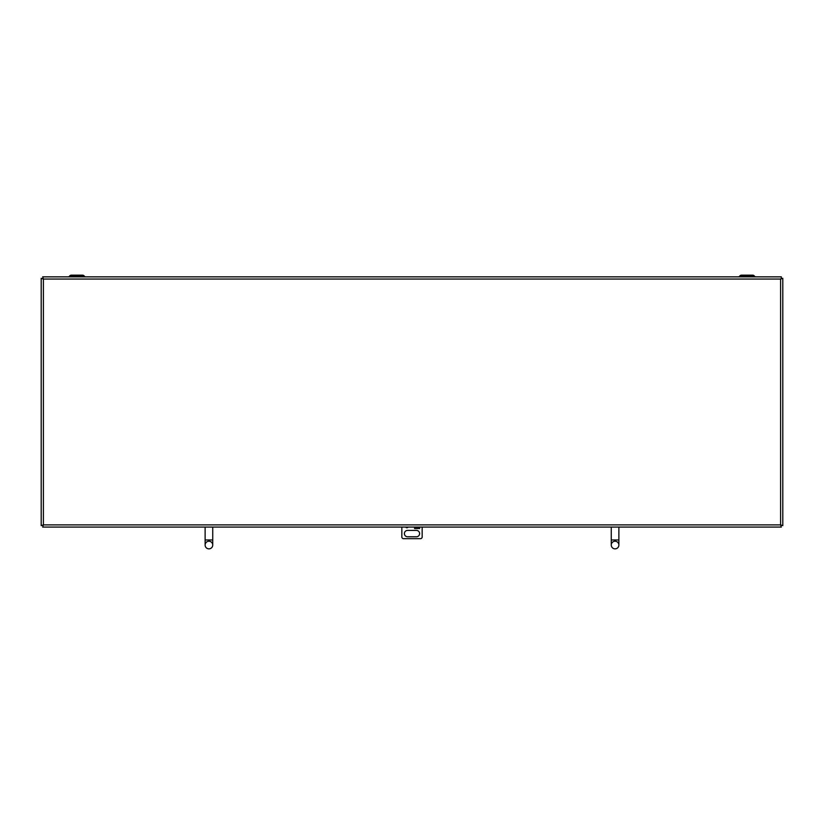 <?xml version="1.0" encoding="UTF-8"?>
<svg xmlns="http://www.w3.org/2000/svg" width="824" height="824" viewBox="0 0 824 824"><rect width="100%" height="100%" fill="white"/><g stroke="black" fill="none" stroke-linecap="round" stroke-linejoin="round"><path stroke-width="1.24" d="M781.337 278.327L780.606 279.048L782.8 278.327L782.8 525.619L780.606 524.888L781.337 527.082L42.663 527.082L43.394 524.888L41.2 525.619L41.2 278.327L43.394 279.048L42.663 276.854L781.337 276.854L781.337 278.327M408.045 527.082A1.267 1.267 0 0 1 405.799 527.082M416.439 536.774L407.561 536.774A3.172 3.172 0 0 1 404.388 533.602A3.172 3.172 0 0 1 407.561 530.419L416.439 530.419A3.172 3.172 0 0 1 419.612 533.602A3.172 3.172 0 0 1 416.439 536.774M419.612 527.082L419.612 528.524L419.612 527.082M414.544 528.266L414.534 527.082L414.544 528.266L419.612 528.266M401.844 527.082L401.844 537.403A2.534 2.534 0 0 0 403.111 538.669L420.889 538.669A2.534 2.534 0 0 0 422.156 537.403L422.156 527.082M208.925 541.234A3.811 3.811 0 0 1 212.736 545.045A3.811 3.811 0 0 1 208.925 548.856A3.811 3.811 0 0 1 205.125 545.045A3.811 3.811 0 0 1 208.925 541.234A3.811 3.811 0 0 1 212.736 545.045A3.811 3.811 0 0 1 208.925 548.856A3.811 3.811 0 0 1 205.125 545.045A3.811 3.811 0 0 1 208.925 541.234M615.075 541.234A3.811 3.811 0 0 1 618.875 545.045A3.811 3.811 0 0 1 615.075 548.856A3.811 3.811 0 0 1 611.264 545.045A3.811 3.811 0 0 1 615.075 541.234A3.811 3.811 0 0 1 618.875 545.045A3.811 3.811 0 0 1 615.075 548.856A3.811 3.811 0 0 1 611.264 545.045A3.811 3.811 0 0 1 615.075 541.234M79.465 275.144L82.524 275.144A2.07 2.07 0 0 1 83.986 275.752L69.875 275.752L68.773 276.854M74.397 275.144L71.338 275.144A2.07 2.07 0 0 0 69.875 275.752M749.603 275.144L752.662 275.144A2.07 2.07 0 0 1 754.125 275.752L755.227 276.854M744.536 275.144L741.476 275.144A2.07 2.07 0 0 0 740.014 275.752L738.912 276.854M82.524 275.144L71.338 275.144M752.662 275.144L741.476 275.144M780.606 279.048L780.606 524.888L43.394 524.888L43.394 279.048L780.606 279.048M414.544 528.524L419.612 528.524M212.736 545.045L212.736 539.967L205.125 539.967L205.125 545.045M618.875 545.045L618.875 539.967L611.264 539.967L611.264 545.045M754.125 275.752L740.014 275.752M212.736 539.967L212.736 527.082M205.125 539.967L205.125 527.082M618.875 539.967L618.875 527.082M611.264 539.967L611.264 527.082M83.986 275.752L85.088 276.854"/></g></svg>
